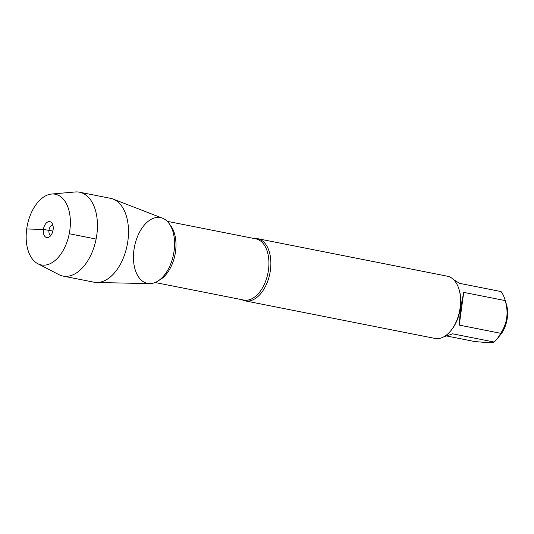 <?xml version="1.0" encoding="UTF-8"?>
<svg xmlns="http://www.w3.org/2000/svg" width="534" height="534" viewBox="0 0 534 534"><rect width="100%" height="100%" fill="white"/><g stroke="black" fill="none" stroke-linecap="round" stroke-linejoin="round"><path stroke-width="0.8" d="M453.459 279.529L459.567 283.354L501.032 291.557A30.451 18.069 101.2 0 1 504.723 298.913L506.419 304.347A23.049 13.677 101.2 0 1 507.3 318.057A23.049 13.677 101.2 0 1 500.378 334.898L496.74 339.27A30.451 18.069 101.2 0 1 494.117 342.027C492.528 342.828 485.92 342.641 474.292 341.46L446.878 336.033M504.723 298.913A30.451 18.069 101.2 0 1 505.197 300.589C508.715 312.477 507.22 323.384 500.712 333.303A30.451 18.069 101.2 0 1 496.74 339.27M245.253 300.889L434.97 338.416A31.72 18.823 -78.8 0 0 450.583 331.02L451.203 330.266A30.451 18.069 -78.8 0 0 460.355 308.025A30.451 18.069 -78.8 0 0 459.193 289.902L458.9 288.974A31.72 18.823 -78.8 0 0 447.285 276.185L257.562 238.658A31.72 18.823 101.2 0 1 270.391 270.317A31.72 18.823 101.2 0 1 245.253 300.889A31.72 18.823 101.2 0 1 241.995 299.707M505.197 300.589L463.732 292.385L460.555 308.065L459.253 325.099L500.712 333.303M494.117 342.027L452.658 333.823L443.48 336.981M254.104 238.511A31.72 18.823 101.2 0 1 257.562 238.658M133.941 249.932A33.535 19.898 -78.8 0 0 160.12 279.469A33.535 19.898 -78.8 0 0 167.976 222.111A33.535 19.898 -78.8 0 0 133.941 249.932M450.583 331.02A31.72 18.823 -78.8 0 0 458.9 288.974M459.253 325.099L463.732 292.385M51.591 194.042L75.167 191.973A42.74 25.365 101.2 0 1 79.519 192.2L110.585 198.348A42.74 25.365 101.2 0 1 113.115 199.082L162.51 218.186A33.535 19.898 101.2 0 1 174.084 251.08A33.535 19.898 101.2 0 1 149.56 283.621L96.614 282.486A42.74 25.365 101.2 0 1 93.997 282.199L62.932 276.058A42.74 25.365 101.2 0 1 58.827 274.609L37.814 263.716A36.038 21.387 -78.8 0 0 69.834 230.207A36.038 21.387 -78.8 0 0 51.591 194.042A36.038 21.387 -78.8 0 0 27.294 225.435A36.038 21.387 -78.8 0 0 37.814 263.716M113.115 199.082A42.74 25.365 101.2 0 1 127.866 241.008A42.74 25.365 101.2 0 1 96.614 282.486M79.519 192.2A42.74 25.365 101.2 0 1 96.808 234.86A42.74 25.365 101.2 0 1 62.932 276.058M50.837 235.461A5.287 3.137 101.2 0 1 48.961 230.261A5.287 3.137 101.2 0 1 52.879 225.128M53.12 229.727A8.103 4.813 -78.8 0 0 51.698 222.791A8.103 4.813 -78.8 0 0 46.832 222.558A8.103 4.813 -78.8 0 0 43.414 229.446A8.103 4.813 -78.8 0 0 48.854 237.183A8.103 4.813 -78.8 0 0 53.12 229.727M96.107 239.052L69.246 233.738M52.873 231.035L43.414 229.446L26.7 228.966M155.127 282.519L243.738 300.048A31.192 18.51 -78.8 0 0 267.948 273.041A31.192 18.51 -78.8 0 0 255.846 238.858L167.235 221.33M169.979 224.827A31.192 18.51 101.2 0 1 175.005 254.658A31.192 18.51 101.2 0 1 159.005 280.33"/></g></svg>
